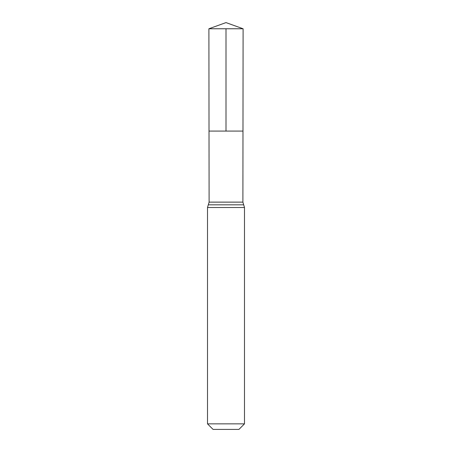 <?xml version="1.0" encoding="UTF-8"?>
<svg xmlns="http://www.w3.org/2000/svg" width="452" height="452" viewBox="0 0 452 452"><rect width="100%" height="100%" fill="white"/><g stroke="black" fill="none" stroke-linecap="round" stroke-linejoin="round"><path stroke-width="0.68" d="M207.508 423.852L244.492 423.852L238.944 429.4L213.056 429.4L207.508 423.852L207.508 207.508L209.106 202.129L242.893 202.129L243.103 28.764L208.897 28.764L226 22.6L243.103 28.764M209.106 202.129L209.016 131.08L242.984 131.08L209.016 131.08L208.897 28.764M244.492 423.852L244.492 207.508L242.893 202.129M226 28.764L226 131.08L242.984 131.08L243.103 28.764L226 22.6M207.508 207.508L244.492 207.508M208.304 204.818L243.696 204.818"/></g></svg>
